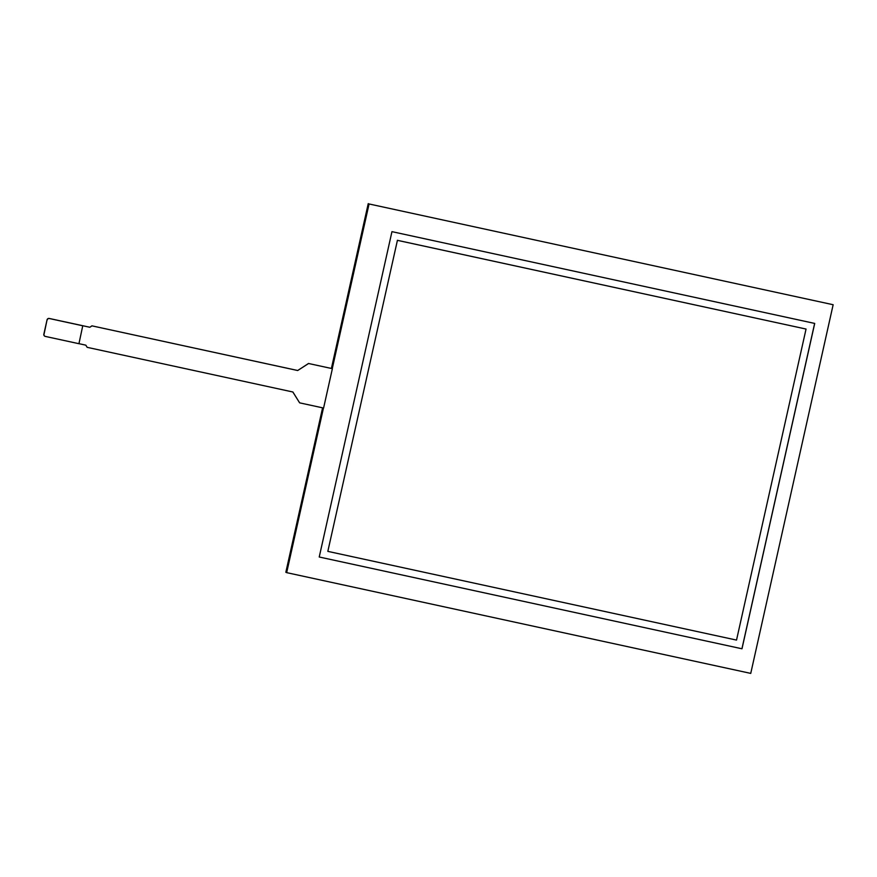 <?xml version="1.0" encoding="UTF-8"?>
<svg xmlns="http://www.w3.org/2000/svg" width="877" height="877" viewBox="0 0 877 877"><rect width="100%" height="100%" fill="white"/><g stroke="black" fill="none" stroke-linecap="round" stroke-linejoin="round"><path stroke-width="1.32" d="M327.899 551.381L736.527 640.089L806.051 329.05L397.424 240.342L327.834 551.348L397.424 240.342M806.051 329.05L397.358 240.309M319.228 557.005L391.953 231.649L814.711 323.427L741.986 648.783L319.228 557.005L741.986 648.783M814.645 323.416L741.931 648.761M323.46 408.013L286.669 572.637L750.745 673.393L833.15 304.725L369.074 203.968L332.262 368.636M369.074 203.968L833.15 304.725M286.669 572.637L285.836 572.275L322.593 407.827M331.396 368.439L368.241 203.607M78.952 343.674L85.825 345.165L87.174 347.336L292.885 391.997L299.638 402.85L323.591 408.046L332.383 368.669L308.583 363.506L297.687 370.522L92.008 325.86L89.827 327.264L82.767 325.74L78.941 343.707L45.385 336.428A1.831 1.809 -66.3 0 1 44.025 334.258L43.85 334.181A1.831 1.809 113.7 0 0 44.968 336.275M65.041 321.892L49.222 318.45A1.831 1.809 113.7 0 0 47.051 319.864L43.85 334.181M47.051 319.864L44.025 334.258M47.226 319.941A1.831 1.809 -66.3 0 1 49.386 318.526L49.222 318.45M82.942 325.816L49.386 318.526M332.383 368.669L308.583 363.506M297.687 370.522L308.529 363.473M92.008 325.86L297.621 370.489M89.827 327.264L91.942 325.838M65.041 321.87L89.761 327.242M87.174 347.336L85.771 345.154M299.638 402.85L292.83 391.986"/></g></svg>
